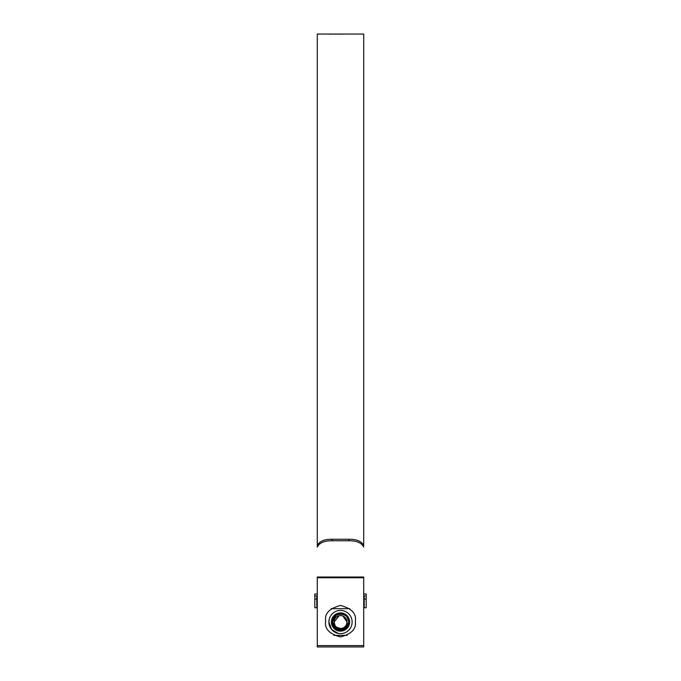 <?xml version="1.0" encoding="UTF-8"?>
<svg xmlns="http://www.w3.org/2000/svg" width="681" height="681" viewBox="0 0 681 681"><rect width="100%" height="100%" fill="white"/><g stroke="black" fill="none" stroke-linecap="round" stroke-linejoin="round"><path stroke-width="1.02" d="M366.199 599.016L366.199 607.758L364.207 607.758L364.207 599.016L366.199 599.016L366.199 595.935L364.207 595.935L364.207 599.016M363.714 594.002L366.199 594.002L366.199 595.935M317.286 595.935L314.801 595.935L314.801 594.002L317.286 594.002M364.207 595.935L363.714 595.935M314.801 599.016L314.801 607.758L316.793 607.758L316.793 599.016L314.801 599.016L314.801 595.935M316.793 595.935L316.793 599.016M346.969 622.025A6.469 6.469 0 0 0 340.5 615.556A6.469 6.469 0 0 0 334.03 622.025A6.469 6.469 0 0 0 340.5 628.486A6.469 6.469 0 0 0 346.969 622.025L342.977 616.05M339.24 615.684L334.03 622.025L335.12 625.618M336.908 627.397L340.5 628.486M332.737 622.025C334.456 629.014 338.559 630.964 345.037 627.865L347.821 623.064C347.199 627.295 344.765 629.704 340.5 630.317C335.461 629.823 332.703 627.056 332.209 622.025C331.698 611.325 349.302 611.325 348.791 622.025A8.291 8.291 0 0 1 340.5 630.317L336.354 629.201L332.209 622.025C331.698 611.325 349.302 611.325 348.791 622.025C349.183 611.7 332.141 611.623 332.737 622.025M334.635 627.882L332.209 622.025L336.354 629.201L340.5 630.317L336.354 629.201L332.209 622.025L336.354 629.201L340.5 630.317L336.354 629.201L332.209 622.025L336.354 629.201L340.5 630.317L336.354 629.201L332.209 622.025L336.354 629.201L340.5 630.317L336.354 629.201L332.209 622.025L336.354 629.201L340.5 630.317L336.354 629.201L332.209 622.025C331.698 611.325 349.302 611.325 348.791 622.025A8.291 8.291 0 0 0 340.5 613.734A8.291 8.291 0 0 0 332.209 622.025C331.698 611.325 349.302 611.325 348.791 622.025C349.302 611.325 331.698 611.325 332.209 622.025C331.698 611.325 349.302 611.325 348.791 622.025C349.302 611.325 331.698 611.325 332.209 622.025C331.698 611.325 349.302 611.325 348.791 622.025C349.302 611.325 331.698 611.325 332.209 622.025C331.698 611.325 349.302 611.325 348.791 622.025C349.302 611.325 331.698 611.325 332.209 622.025C331.698 611.325 349.302 611.325 348.791 622.025L347.046 616.935M348.698 630.24L346.969 631.653M338.21 633.398L331.553 629.414L328.889 622.025A11.611 11.611 0 0 0 340.5 633.628A11.611 11.611 0 0 0 352.111 622.025A11.611 11.611 0 0 0 340.5 610.414A11.611 11.611 0 0 0 328.889 622.025L329.127 619.719M331.383 622.025A9.117 9.117 0 0 1 340.5 612.9A9.117 9.117 0 0 1 349.617 622.025A9.117 9.117 0 0 1 340.5 631.142A9.117 9.117 0 0 1 331.383 622.025M349.779 608.678L331.221 608.678M333.826 635.373L347.174 635.373M332.209 622.025L336.354 614.841M336.354 629.201L335.878 628.912M363.714 547.064C361.568 542.748 356.597 540.654 348.791 540.774L348.791 539.258C356.614 539.139 361.585 541.242 363.714 545.541L363.714 34.05L353.311 34.05M348.791 540.774L332.209 540.774C324.386 540.663 319.415 542.757 317.286 547.064L317.286 34.05L333.775 34.05M347.838 34.05L347.327 34.05M330.77 34.101L330.285 34.254M333.315 34.05L331.289 34.101M333.647 34.118L339.623 34.059M333.647 34.076L338.985 34.084M334.243 34.059L334.763 34.05M339.155 34.127L345.139 34.05L339.155 34.127M345.046 34.067L346.016 34.05L345.046 34.067M345.922 34.067L346.893 34.05L345.922 34.067M353.558 34.05L348.791 34.05M363.714 645.588L363.714 577.02L317.286 577.02L317.286 646.95L363.714 646.95L363.714 645.588L317.286 645.588M355.422 620.365C356.274 613.309 351.294 608.337 340.5 605.443C329.706 608.337 324.726 613.309 325.578 620.365L325.578 622.025C324.726 629.082 329.706 634.054 340.5 636.948C351.294 634.054 356.274 629.082 355.422 622.025L355.422 620.365M348.791 539.258L332.209 539.258L332.209 540.774M317.286 547.064L317.286 545.541C319.432 541.233 324.403 539.139 332.209 539.258M349.132 34.05L353.209 34.05M352.409 34.05L350 34.05M350.4 34.05L351.132 34.05M363.714 577.735L317.286 577.735M364.207 604.779L363.714 604.779M317.286 604.779L316.793 604.779M349.038 34.05L348.025 34.05M347.991 34.05L347.565 34.05M347.174 34.05L336.567 34.05M334.635 34.05L333.571 34.05M352.911 34.05L352.009 34.05M350.247 34.05L349.43 34.05"/></g></svg>

